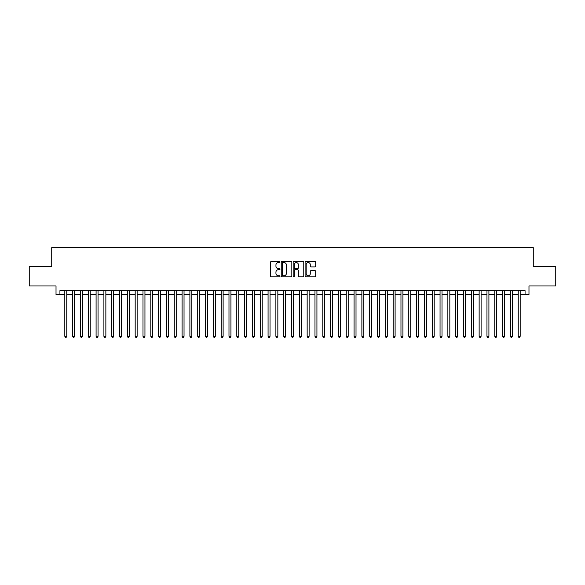 <?xml version="1.0" encoding="UTF-8"?>
<svg xmlns="http://www.w3.org/2000/svg" width="585" height="585" viewBox="0 0 585 585"><rect width="100%" height="100%" fill="white"/><g stroke="black" fill="none" stroke-linecap="round" stroke-linejoin="round"><path stroke-width="0.88" d="M279.996 262.029A0.534 0.534 0 0 0 279.454 261.495L271.301 261.495A0.768 0.768 0 0 0 270.533 262.263L270.533 276.069A0.768 0.768 0 0 0 271.301 276.837L279.454 276.837A0.534 0.534 0 0 0 279.996 276.303A0.534 0.534 0 0 0 279.454 275.762L278.401 275.762A2.457 2.457 0 0 1 275.945 273.312L275.945 272.157A2.457 2.457 0 0 1 278.401 269.7L279.454 269.7A0.534 0.534 0 0 0 279.996 269.166A0.534 0.534 0 0 0 279.454 268.625L278.401 268.625A2.457 2.457 0 0 1 275.945 266.175L275.945 265.02A2.457 2.457 0 0 1 278.401 262.563L279.454 262.563A0.534 0.534 0 0 0 279.996 262.029M314.927 266.899A0.768 0.768 0 0 0 315.695 266.131L315.695 262.263A0.768 0.768 0 0 0 314.927 261.495L305.867 261.495A0.768 0.768 0 0 0 305.107 262.263L305.107 276.069A0.768 0.768 0 0 0 305.867 276.837L314.927 276.837A0.768 0.768 0 0 0 315.695 276.069L315.695 271.389A0.768 0.768 0 0 0 314.927 270.621L311.052 270.621A0.768 0.768 0 0 0 310.284 271.389L310.284 273.714A2.055 2.055 0 0 1 308.229 275.762A2.055 2.055 0 0 1 306.174 273.714L306.174 264.617A2.055 2.055 0 0 1 308.229 262.563A2.055 2.055 0 0 1 310.284 264.617L310.284 266.131A0.768 0.768 0 0 0 311.052 266.899L314.927 266.899M59.933 294.569L59.933 290.665L525.067 290.665L525.067 294.569L528.979 294.569L528.979 285.97L555.75 285.97L555.75 266.431L533.279 266.431L533.279 247.667L51.721 247.667L51.721 266.431L29.25 266.431L29.25 285.97L56.021 285.97L56.021 294.569L64.818 294.569M291.827 262.263A0.768 0.768 0 0 0 291.059 261.495L282.007 261.495A0.768 0.768 0 0 0 281.239 262.263L281.239 276.069A0.768 0.768 0 0 0 282.007 276.837L291.059 276.837A0.768 0.768 0 0 0 291.827 276.069L291.827 262.263M293.941 261.495L302.993 261.495A0.768 0.768 0 0 1 303.761 262.263L303.761 276.069A0.768 0.768 0 0 1 302.993 276.837L299.118 276.837A0.768 0.768 0 0 1 298.35 276.069L298.35 270.467A0.768 0.768 0 0 0 297.582 269.7L295.015 269.7A0.768 0.768 0 0 0 294.248 270.467L294.248 276.303A0.534 0.534 0 0 1 293.707 276.837A0.534 0.534 0 0 1 293.173 276.303L293.173 262.263A0.768 0.768 0 0 1 293.941 261.495M66.77 294.569L72.635 294.569M74.587 294.569L80.452 294.569M82.405 294.569L88.269 294.569M90.229 294.569L96.086 294.569M98.046 294.569L103.903 294.569M105.863 294.569L111.72 294.569M113.68 294.569L119.537 294.569M121.497 294.569L127.354 294.569M129.314 294.569L135.179 294.569M137.131 294.569L142.996 294.569M144.948 294.569L150.813 294.569M152.765 294.569L158.63 294.569M160.582 294.569L166.447 294.569M168.4 294.569L174.264 294.569M176.217 294.569L182.081 294.569M184.034 294.569L189.898 294.569M191.851 294.569L197.715 294.569M199.668 294.569L205.532 294.569M207.485 294.569L213.349 294.569M215.302 294.569L221.167 294.569M223.119 294.569L228.984 294.569M230.936 294.569L236.801 294.569M238.753 294.569L244.618 294.569M246.57 294.569L252.435 294.569M254.387 294.569L260.252 294.569M262.204 294.569L268.069 294.569M270.029 294.569L275.886 294.569M277.846 294.569L283.703 294.569M285.663 294.569L291.52 294.569M293.48 294.569L299.337 294.569M301.297 294.569L307.154 294.569M309.114 294.569L314.971 294.569M316.931 294.569L322.796 294.569M324.748 294.569L330.613 294.569M332.565 294.569L338.43 294.569M340.382 294.569L346.247 294.569M348.199 294.569L354.064 294.569M356.016 294.569L361.881 294.569M363.833 294.569L369.698 294.569M371.65 294.569L377.515 294.569M379.468 294.569L385.332 294.569M387.285 294.569L393.149 294.569M395.102 294.569L400.966 294.569M402.919 294.569L408.783 294.569M410.736 294.569L416.6 294.569M418.553 294.569L424.417 294.569M426.37 294.569L432.235 294.569M434.187 294.569L440.052 294.569M442.004 294.569L447.869 294.569M449.821 294.569L455.686 294.569M457.645 294.569L463.503 294.569M465.463 294.569L471.32 294.569M473.28 294.569L479.137 294.569M481.097 294.569L486.954 294.569M488.914 294.569L494.771 294.569M496.731 294.569L502.595 294.569M504.548 294.569L510.412 294.569M512.365 294.569L518.23 294.569M520.182 294.569L525.067 294.569M282.847 262.563A0.534 0.534 0 0 0 282.314 263.104L282.314 275.228A0.534 0.534 0 0 0 282.847 275.762L283.966 275.762A2.457 2.457 0 0 0 286.416 273.312L286.416 265.02A2.457 2.457 0 0 0 283.966 262.563L282.847 262.563M298.35 264.654A2.055 2.055 0 0 0 296.295 262.606A2.055 2.055 0 0 0 294.248 264.654L294.248 267.864A0.768 0.768 0 0 0 295.015 268.625L297.582 268.625A0.768 0.768 0 0 0 298.35 267.864L298.35 264.654M66.77 290.665L66.77 336.317L64.818 336.317L64.818 290.665M66.77 336.317L66.185 337.333L65.403 337.333L64.818 336.317M74.587 290.665L74.587 336.317L72.635 336.317L72.635 290.665M74.587 336.317L74.002 337.333L73.22 337.333L72.635 336.317M82.405 290.665L82.405 336.317L80.452 336.317L80.452 290.665M82.405 336.317L81.82 337.333L81.037 337.333L80.452 336.317M90.229 290.665L90.229 336.317L88.269 336.317L88.269 290.665M90.229 336.317L89.637 337.333L88.854 337.333L88.269 336.317M98.046 290.665L98.046 336.317L96.086 336.317L96.086 290.665M98.046 336.317L97.454 337.333L96.671 337.333L96.086 336.317M105.863 290.665L105.863 336.317L103.903 336.317L103.903 290.665M105.863 336.317L105.271 337.333L104.496 337.333L103.903 336.317M113.68 290.665L113.68 336.317L111.72 336.317L111.72 290.665M113.68 336.317L113.088 337.333L112.313 337.333L111.72 336.317M121.497 290.665L121.497 336.317L119.537 336.317L119.537 290.665M121.497 336.317L120.912 337.333L120.13 337.333L119.537 336.317M129.314 290.665L129.314 336.317L127.354 336.317L127.354 290.665M129.314 336.317L128.729 337.333L127.947 337.333L127.354 336.317M137.131 290.665L137.131 336.317L135.179 336.317L135.179 290.665M137.131 336.317L136.546 337.333L135.764 337.333L135.179 336.317M144.948 290.665L144.948 336.317L142.996 336.317L142.996 290.665M144.948 336.317L144.363 337.333L143.581 337.333L142.996 336.317M152.765 290.665L152.765 336.317L150.813 336.317L150.813 290.665M152.765 336.317L152.18 337.333L151.398 337.333L150.813 336.317M160.582 290.665L160.582 336.317L158.63 336.317L158.63 290.665M160.582 336.317L159.998 337.333L159.215 337.333L158.63 336.317M168.4 290.665L168.4 336.317L166.447 336.317L166.447 290.665M168.4 336.317L167.815 337.333L167.032 337.333L166.447 336.317M176.217 290.665L176.217 336.317L174.264 336.317L174.264 290.665M176.217 336.317L175.632 337.333L174.849 337.333L174.264 336.317M184.034 290.665L184.034 336.317L182.081 336.317L182.081 290.665M184.034 336.317L183.449 337.333L182.666 337.333L182.081 336.317M191.851 290.665L191.851 336.317L189.898 336.317L189.898 290.665M191.851 336.317L191.266 337.333L190.483 337.333L189.898 336.317M199.668 290.665L199.668 336.317L197.715 336.317L197.715 290.665M199.668 336.317L199.083 337.333L198.3 337.333L197.715 336.317M207.485 290.665L207.485 336.317L205.532 336.317L205.532 290.665M207.485 336.317L206.9 337.333L206.117 337.333L205.532 336.317M215.302 290.665L215.302 336.317L213.349 336.317L213.349 290.665M215.302 336.317L214.717 337.333L213.934 337.333L213.349 336.317M223.119 290.665L223.119 336.317L221.167 336.317L221.167 290.665M223.119 336.317L222.534 337.333L221.752 337.333L221.167 336.317M230.936 290.665L230.936 336.317L228.984 336.317L228.984 290.665M230.936 336.317L230.351 337.333L229.569 337.333L228.984 336.317M238.753 290.665L238.753 336.317L236.801 336.317L236.801 290.665M238.753 336.317L238.168 337.333L237.386 337.333L236.801 336.317M246.57 290.665L246.57 336.317L244.618 336.317L244.618 290.665M246.57 336.317L245.985 337.333L245.203 337.333L244.618 336.317M254.387 290.665L254.387 336.317L252.435 336.317L252.435 290.665M254.387 336.317L253.802 337.333L253.02 337.333L252.435 336.317M262.204 290.665L262.204 336.317L260.252 336.317L260.252 290.665M262.204 336.317L261.619 337.333L260.837 337.333L260.252 336.317M270.029 290.665L270.029 336.317L268.069 336.317L268.069 290.665M270.029 336.317L269.436 337.333L268.654 337.333L268.069 336.317M277.846 290.665L277.846 336.317L275.886 336.317L275.886 290.665M277.846 336.317L277.253 337.333L276.471 337.333L275.886 336.317M285.663 290.665L285.663 336.317L283.703 336.317L283.703 290.665M285.663 336.317L285.07 337.333L284.295 337.333L283.703 336.317M293.48 290.665L293.48 336.317L291.52 336.317L291.52 290.665M293.48 336.317L292.888 337.333L292.112 337.333L291.52 336.317M301.297 290.665L301.297 336.317L299.337 336.317L299.337 290.665M301.297 336.317L300.705 337.333L299.93 337.333L299.337 336.317M309.114 290.665L309.114 336.317L307.154 336.317L307.154 290.665M309.114 336.317L308.529 337.333L307.747 337.333L307.154 336.317M316.931 290.665L316.931 336.317L314.971 336.317L314.971 290.665M316.931 336.317L316.346 337.333L315.564 337.333L314.971 336.317M324.748 290.665L324.748 336.317L322.796 336.317L322.796 290.665M324.748 336.317L324.163 337.333L323.381 337.333L322.796 336.317M332.565 290.665L332.565 336.317L330.613 336.317L330.613 290.665M332.565 336.317L331.98 337.333L331.198 337.333L330.613 336.317M340.382 290.665L340.382 336.317L338.43 336.317L338.43 290.665M340.382 336.317L339.797 337.333L339.015 337.333L338.43 336.317M348.199 290.665L348.199 336.317L346.247 336.317L346.247 290.665M348.199 336.317L347.614 337.333L346.832 337.333L346.247 336.317M356.016 290.665L356.016 336.317L354.064 336.317L354.064 290.665M356.016 336.317L355.431 337.333L354.649 337.333L354.064 336.317M363.833 290.665L363.833 336.317L361.881 336.317L361.881 290.665M363.833 336.317L363.248 337.333L362.466 337.333L361.881 336.317M371.65 290.665L371.65 336.317L369.698 336.317L369.698 290.665M371.65 336.317L371.065 337.333L370.283 337.333L369.698 336.317M379.468 290.665L379.468 336.317L377.515 336.317L377.515 290.665M379.468 336.317L378.883 337.333L378.1 337.333L377.515 336.317M387.285 290.665L387.285 336.317L385.332 336.317L385.332 290.665M387.285 336.317L386.7 337.333L385.917 337.333L385.332 336.317M395.102 290.665L395.102 336.317L393.149 336.317L393.149 290.665M395.102 336.317L394.517 337.333L393.734 337.333L393.149 336.317M402.919 290.665L402.919 336.317L400.966 336.317L400.966 290.665M402.919 336.317L402.334 337.333L401.551 337.333L400.966 336.317M410.736 290.665L410.736 336.317L408.783 336.317L408.783 290.665M410.736 336.317L410.151 337.333L409.368 337.333L408.783 336.317M418.553 290.665L418.553 336.317L416.6 336.317L416.6 290.665M418.553 336.317L417.968 337.333L417.185 337.333L416.6 336.317M426.37 290.665L426.37 336.317L424.417 336.317L424.417 290.665M426.37 336.317L425.785 337.333L425.002 337.333L424.417 336.317M434.187 290.665L434.187 336.317L432.235 336.317L432.235 290.665M434.187 336.317L433.602 337.333L432.82 337.333L432.235 336.317M442.004 290.665L442.004 336.317L440.052 336.317L440.052 290.665M442.004 336.317L441.419 337.333L440.637 337.333L440.052 336.317M449.821 290.665L449.821 336.317L447.869 336.317L447.869 290.665M449.821 336.317L449.236 337.333L448.454 337.333L447.869 336.317M457.645 290.665L457.645 336.317L455.686 336.317L455.686 290.665M457.645 336.317L457.053 337.333L456.271 337.333L455.686 336.317M465.463 290.665L465.463 336.317L463.503 336.317L463.503 290.665M465.463 336.317L464.87 337.333L464.088 337.333L463.503 336.317M473.28 290.665L473.28 336.317L471.32 336.317L471.32 290.665M473.28 336.317L472.687 337.333L471.912 337.333L471.32 336.317M481.097 290.665L481.097 336.317L479.137 336.317L479.137 290.665M481.097 336.317L480.504 337.333L479.729 337.333L479.137 336.317M488.914 290.665L488.914 336.317L486.954 336.317L486.954 290.665M488.914 336.317L488.329 337.333L487.546 337.333L486.954 336.317M496.731 290.665L496.731 336.317L494.771 336.317L494.771 290.665M496.731 336.317L496.146 337.333L495.363 337.333L494.771 336.317M504.548 290.665L504.548 336.317L502.595 336.317L502.595 290.665M504.548 336.317L503.963 337.333L503.18 337.333L502.595 336.317M512.365 290.665L512.365 336.317L510.412 336.317L510.412 290.665M512.365 336.317L511.78 337.333L510.997 337.333L510.412 336.317M520.182 290.665L520.182 336.317L518.23 336.317L518.23 290.665M520.182 336.317L519.597 337.333L518.815 337.333L518.23 336.317"/></g></svg>
